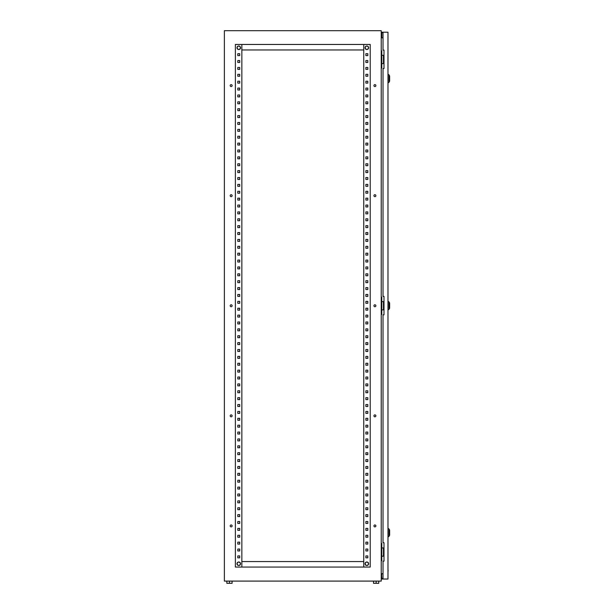 <?xml version="1.0" encoding="UTF-8"?>
<svg xmlns="http://www.w3.org/2000/svg" width="614" height="614" viewBox="0 0 614 614"><rect width="100%" height="100%" fill="white"/><g stroke="black" fill="none" stroke-linecap="round" stroke-linejoin="round"><path stroke-width="0.92" d="M236.996 47.762A1.765 1.765 0 0 1 238.762 45.996A1.765 1.765 0 0 1 240.534 47.762A1.765 1.765 0 0 1 238.762 49.527A1.765 1.765 0 0 1 236.996 47.762M236.996 563.759A1.765 1.765 0 0 1 238.762 561.994A1.765 1.765 0 0 1 240.534 563.759A1.765 1.765 0 0 1 238.762 565.525A1.765 1.765 0 0 1 236.996 563.759M366.842 565.525A1.765 1.765 0 0 0 368.607 563.759A1.765 1.765 0 0 0 366.842 561.994A1.765 1.765 0 0 0 365.077 563.759A1.765 1.765 0 0 0 366.842 565.525M366.842 49.527A1.765 1.765 0 0 0 368.607 47.762A1.765 1.765 0 0 0 366.842 45.996A1.765 1.765 0 0 0 365.077 47.762A1.765 1.765 0 0 0 366.842 49.527M232.13 525.922A0.959 0.959 0 0 0 231.171 524.955A0.959 0.959 0 0 0 230.204 525.922A0.959 0.959 0 0 0 231.171 526.881A0.959 0.959 0 0 0 232.13 525.922M375.868 525.922A0.959 0.959 0 0 0 374.908 524.955A0.959 0.959 0 0 0 373.941 525.922A0.959 0.959 0 0 0 374.908 526.881A0.959 0.959 0 0 0 375.868 525.922M232.13 415.839A0.959 0.959 0 0 0 231.171 414.88A0.959 0.959 0 0 0 230.204 415.839A0.959 0.959 0 0 0 231.171 416.806A0.959 0.959 0 0 0 232.13 415.839M375.868 415.839A0.959 0.959 0 0 0 374.908 414.88A0.959 0.959 0 0 0 373.941 415.839A0.959 0.959 0 0 0 374.908 416.806A0.959 0.959 0 0 0 375.868 415.839M232.13 305.764A0.959 0.959 0 0 0 231.171 304.797A0.959 0.959 0 0 0 230.204 305.764A0.959 0.959 0 0 0 231.171 306.724A0.959 0.959 0 0 0 232.13 305.764M375.868 305.764A0.959 0.959 0 0 0 374.908 304.797A0.959 0.959 0 0 0 373.941 305.764A0.959 0.959 0 0 0 374.908 306.724A0.959 0.959 0 0 0 375.868 305.764M232.13 195.682A0.959 0.959 0 0 0 231.171 194.722A0.959 0.959 0 0 0 230.204 195.682A0.959 0.959 0 0 0 231.171 196.649A0.959 0.959 0 0 0 232.13 195.682M375.868 195.682A0.959 0.959 0 0 0 374.908 194.722A0.959 0.959 0 0 0 373.941 195.682A0.959 0.959 0 0 0 374.908 196.649A0.959 0.959 0 0 0 375.868 195.682M232.13 85.599A0.959 0.959 0 0 0 231.171 84.64A0.959 0.959 0 0 0 230.204 85.599A0.959 0.959 0 0 0 231.171 86.566A0.959 0.959 0 0 0 232.13 85.599M375.868 85.599A0.959 0.959 0 0 0 374.908 84.64A0.959 0.959 0 0 0 373.941 85.599A0.959 0.959 0 0 0 374.908 86.566A0.959 0.959 0 0 0 375.868 85.599M381.233 581.097L224.371 581.097L224.371 30.7L381.233 30.7L381.233 581.097M381.233 50.793L381.785 50.793L381.785 68.123L381.233 68.123M381.233 297.092L381.785 297.092L381.785 314.429L381.233 314.429M381.233 543.398L381.785 543.398L381.785 560.736L381.233 560.736M383.021 37.853L381.233 37.853M381.233 573.668L383.021 573.668M365.883 555.916L367.809 555.916L367.809 557.842L365.883 557.842L365.883 555.916L367.809 555.916L367.809 557.842L365.883 557.842L365.883 555.916M365.883 549.039L367.809 549.039L367.809 550.965L365.883 550.965L365.883 549.039L367.809 549.039L367.809 550.965L365.883 550.965L365.883 549.039M365.883 542.154L367.809 542.154L367.809 544.081L365.883 544.081L365.883 542.154L367.809 542.154L367.809 544.081L365.883 544.081L365.883 542.154M365.883 535.278L367.809 535.278L367.809 537.204L365.883 537.204L365.883 535.278L367.809 535.278L367.809 537.204L365.883 537.204L365.883 535.278M365.883 528.401L367.809 528.401L367.809 530.327L365.883 530.327L365.883 528.401L367.809 528.401L367.809 530.327L365.883 530.327L365.883 528.401M365.883 521.516L367.809 521.516L367.809 523.443L365.883 523.443L365.883 521.516L367.809 521.516L367.809 523.443L365.883 523.443L365.883 521.516M365.883 514.639L367.809 514.639L367.809 516.566L365.883 516.566L365.883 514.639L367.809 514.639L367.809 516.566L365.883 516.566L365.883 514.639M365.883 507.755L367.809 507.755L367.809 509.681L365.883 509.681L365.883 507.755L367.809 507.755L367.809 509.681L365.883 509.681L365.883 507.755M365.883 500.878L367.809 500.878L367.809 502.805L365.883 502.805L365.883 500.878L367.809 500.878L367.809 502.805L365.883 502.805L365.883 500.878M365.883 494.001L367.809 494.001L367.809 495.928L365.883 495.928L365.883 494.001L367.809 494.001L367.809 495.928L365.883 495.928L365.883 494.001M365.883 487.117L367.809 487.117L367.809 489.043L365.883 489.043L365.883 487.117L367.809 487.117L367.809 489.043L365.883 489.043L365.883 487.117M365.883 480.24L367.809 480.24L367.809 482.167L365.883 482.167L365.883 480.24L367.809 480.24L367.809 482.167L365.883 482.167L365.883 480.24M365.883 473.356L367.809 473.356L367.809 475.282L365.883 475.282L365.883 473.356L367.809 473.356L367.809 475.282L365.883 475.282L365.883 473.356M365.883 466.479L367.809 466.479L367.809 468.405L365.883 468.405L365.883 466.479L367.809 466.479L367.809 468.405L365.883 468.405L365.883 466.479M365.883 459.594L367.809 459.594L367.809 461.521L365.883 461.521L365.883 459.594L367.809 459.594L367.809 461.521L365.883 461.521L365.883 459.594M365.883 452.718L367.809 452.718L367.809 454.644L365.883 454.644L365.883 452.718L367.809 452.718L367.809 454.644L365.883 454.644L365.883 452.718M365.883 445.841L367.809 445.841L367.809 447.767L365.883 447.767L365.883 445.841L367.809 445.841L367.809 447.767L365.883 447.767L365.883 445.841M365.883 438.956L367.809 438.956L367.809 440.883L365.883 440.883L365.883 438.956L367.809 438.956L367.809 440.883L365.883 440.883L365.883 438.956M365.883 432.079L367.809 432.079L367.809 434.006L365.883 434.006L365.883 432.079L367.809 432.079L367.809 434.006L365.883 434.006L365.883 432.079M365.883 425.195L367.809 425.195L367.809 427.121L365.883 427.121L365.883 425.195L367.809 425.195L367.809 427.121L365.883 427.121L365.883 425.195M365.883 418.318L367.809 418.318L367.809 420.245L365.883 420.245L365.883 418.318L367.809 418.318L367.809 420.245L365.883 420.245L365.883 418.318M365.883 411.441L367.809 411.441L367.809 413.368L365.883 413.368L365.883 411.441L367.809 411.441L367.809 413.368L365.883 413.368L365.883 411.441M365.883 404.557L367.809 404.557L367.809 406.483L365.883 406.483L365.883 404.557L367.809 404.557L367.809 406.483L365.883 406.483L365.883 404.557M365.883 397.68L367.809 397.68L367.809 399.607L365.883 399.607L365.883 397.68L367.809 397.68L367.809 399.607L365.883 399.607L365.883 397.68M365.883 390.796L367.809 390.796L367.809 392.722L365.883 392.722L365.883 390.796L367.809 390.796L367.809 392.722L365.883 392.722L365.883 390.796M365.883 383.919L367.809 383.919L367.809 385.845L365.883 385.845L365.883 383.919L367.809 383.919L367.809 385.845L365.883 385.845L365.883 383.919M365.883 377.034L367.809 377.034L367.809 378.961L365.883 378.961L365.883 377.034L367.809 377.034L367.809 378.961L365.883 378.961L365.883 377.034M365.883 370.158L367.809 370.158L367.809 372.084L365.883 372.084L365.883 370.158L367.809 370.158L367.809 372.084L365.883 372.084L365.883 370.158M365.883 363.281L367.809 363.281L367.809 365.207L365.883 365.207L365.883 363.281L367.809 363.281L367.809 365.207L365.883 365.207L365.883 363.281M365.883 356.396L367.809 356.396L367.809 358.323L365.883 358.323L365.883 356.396L367.809 356.396L367.809 358.323L365.883 358.323L365.883 356.396M365.883 349.519L367.809 349.519L367.809 351.446L365.883 351.446L365.883 349.519L367.809 349.519L367.809 351.446L365.883 351.446L365.883 349.519M365.883 342.635L367.809 342.635L367.809 344.561L365.883 344.561L365.883 342.635L367.809 342.635L367.809 344.561L365.883 344.561L365.883 342.635M365.883 335.758L367.809 335.758L367.809 337.685L365.883 337.685L365.883 335.758L367.809 335.758L367.809 337.685L365.883 337.685L365.883 335.758M365.883 328.881L367.809 328.881L367.809 330.808L365.883 330.808L365.883 328.881L367.809 328.881L367.809 330.808L365.883 330.808L365.883 328.881M365.883 321.997L367.809 321.997L367.809 323.923L365.883 323.923L365.883 321.997L367.809 321.997L367.809 323.923L365.883 323.923L365.883 321.997M365.883 315.12L367.809 315.12L367.809 317.047L365.883 317.047L365.883 315.12L367.809 315.12L367.809 317.047L365.883 317.047L365.883 315.12M365.883 308.236L367.809 308.236L367.809 310.162L365.883 310.162L365.883 308.236L367.809 308.236L367.809 310.162L365.883 310.162L365.883 308.236M365.883 301.359L367.809 301.359L367.809 303.285L365.883 303.285L365.883 301.359L367.809 301.359L367.809 303.285L365.883 303.285L365.883 301.359M365.883 294.482L367.809 294.482L367.809 296.409L365.883 296.409L365.883 294.482L367.809 294.482L367.809 296.409L365.883 296.409L365.883 294.482M365.883 287.598L367.809 287.598L367.809 289.524L365.883 289.524L365.883 287.598L367.809 287.598L367.809 289.524L365.883 289.524L365.883 287.598M365.883 280.721L367.809 280.721L367.809 282.647L365.883 282.647L365.883 280.721L367.809 280.721L367.809 282.647L365.883 282.647L365.883 280.721M365.883 273.836L367.809 273.836L367.809 275.763L365.883 275.763L365.883 273.836L367.809 273.836L367.809 275.763L365.883 275.763L365.883 273.836M365.883 266.96L367.809 266.96L367.809 268.886L365.883 268.886L365.883 266.96L367.809 266.96L367.809 268.886L365.883 268.886L365.883 266.96M365.883 260.075L367.809 260.075L367.809 262.001L365.883 262.001L365.883 260.075L367.809 260.075L367.809 262.001L365.883 262.001L365.883 260.075M365.883 253.198L367.809 253.198L367.809 255.125L365.883 255.125L365.883 253.198L367.809 253.198L367.809 255.125L365.883 255.125L365.883 253.198M365.883 246.321L367.809 246.321L367.809 248.248L365.883 248.248L365.883 246.321L367.809 246.321L367.809 248.248L365.883 248.248L365.883 246.321M365.883 239.437L367.809 239.437L367.809 241.363L365.883 241.363L365.883 239.437L367.809 239.437L367.809 241.363L365.883 241.363L365.883 239.437M365.883 232.56L367.809 232.56L367.809 234.487L365.883 234.487L365.883 232.56L367.809 232.56L367.809 234.487L365.883 234.487L365.883 232.56M365.883 225.676L367.809 225.676L367.809 227.602L365.883 227.602L365.883 225.676L367.809 225.676L367.809 227.602L365.883 227.602L365.883 225.676M365.883 218.799L367.809 218.799L367.809 220.725L365.883 220.725L365.883 218.799L367.809 218.799L367.809 220.725L365.883 220.725L365.883 218.799M365.883 211.922L367.809 211.922L367.809 213.849L365.883 213.849L365.883 211.922L367.809 211.922L367.809 213.849L365.883 213.849L365.883 211.922M365.883 205.038L367.809 205.038L367.809 206.964L365.883 206.964L365.883 205.038L367.809 205.038L367.809 206.964L365.883 206.964L365.883 205.038M365.883 198.161L367.809 198.161L367.809 200.087L365.883 200.087L365.883 198.161L367.809 198.161L367.809 200.087L365.883 200.087L365.883 198.161M365.883 191.276L367.809 191.276L367.809 193.203L365.883 193.203L365.883 191.276L367.809 191.276L367.809 193.203L365.883 193.203L365.883 191.276M365.883 184.4L367.809 184.4L367.809 186.326L365.883 186.326L365.883 184.4L367.809 184.4L367.809 186.326L365.883 186.326L365.883 184.4M365.883 177.515L367.809 177.515L367.809 179.441L365.883 179.441L365.883 177.515L367.809 177.515L367.809 179.441L365.883 179.441L365.883 177.515M365.883 170.638L367.809 170.638L367.809 172.565L365.883 172.565L365.883 170.638L367.809 170.638L367.809 172.565L365.883 172.565L365.883 170.638M365.883 163.761L367.809 163.761L367.809 165.688L365.883 165.688L365.883 163.761L367.809 163.761L367.809 165.688L365.883 165.688L365.883 163.761M365.883 156.877L367.809 156.877L367.809 158.803L365.883 158.803L365.883 156.877L367.809 156.877L367.809 158.803L365.883 158.803L365.883 156.877M365.883 150L367.809 150L367.809 151.927L365.883 151.927L365.883 150L367.809 150L367.809 151.927L365.883 151.927L365.883 150M365.883 143.116L367.809 143.116L367.809 145.042L365.883 145.042L365.883 143.116L367.809 143.116L367.809 145.042L365.883 145.042L365.883 143.116M365.883 136.239L367.809 136.239L367.809 138.165L365.883 138.165L365.883 136.239L367.809 136.239L367.809 138.165L365.883 138.165L365.883 136.239M365.883 129.362L367.809 129.362L367.809 131.289L365.883 131.289L365.883 129.362L367.809 129.362L367.809 131.289L365.883 131.289L365.883 129.362M365.883 122.478L367.809 122.478L367.809 124.404L365.883 124.404L365.883 122.478L367.809 122.478L367.809 124.404L365.883 124.404L365.883 122.478M365.883 115.601L367.809 115.601L367.809 117.527L365.883 117.527L365.883 115.601L367.809 115.601L367.809 117.527L365.883 117.527L365.883 115.601M365.883 108.716L367.809 108.716L367.809 110.643L365.883 110.643L365.883 108.716L367.809 108.716L367.809 110.643L365.883 110.643L365.883 108.716M365.883 101.84L367.809 101.84L367.809 103.766L365.883 103.766L365.883 101.84L367.809 101.84L367.809 103.766L365.883 103.766L365.883 101.84M365.883 94.963L367.809 94.963L367.809 96.889L365.883 96.889L365.883 94.963L367.809 94.963L367.809 96.889L365.883 96.889L365.883 94.963M365.883 88.078L367.809 88.078L367.809 90.005L365.883 90.005L365.883 88.078L367.809 88.078L367.809 90.005L365.883 90.005L365.883 88.078M365.883 81.201L367.809 81.201L367.809 83.128L365.883 83.128L365.883 81.201L367.809 81.201L367.809 83.128L365.883 83.128L365.883 81.201M365.883 74.317L367.809 74.317L367.809 76.243L365.883 76.243L365.883 74.317L367.809 74.317L367.809 76.243L365.883 76.243L365.883 74.317M365.883 67.44L367.809 67.44L367.809 69.367L365.883 69.367L365.883 67.44L367.809 67.44L367.809 69.367L365.883 69.367L365.883 67.44M365.883 60.556L367.809 60.556L367.809 62.482L365.883 62.482L365.883 60.556L367.809 60.556L367.809 62.482L365.883 62.482L365.883 60.556M365.883 53.679L367.809 53.679L367.809 55.605L365.883 55.605L365.883 53.679L367.809 53.679L367.809 55.605L365.883 55.605L365.883 53.679M239.729 555.916L239.729 557.842L237.802 557.842L237.802 555.916L239.729 555.916L239.729 557.842L237.802 557.842L237.802 555.916L239.729 555.916M239.729 549.039L239.729 550.965L237.802 550.965L237.802 549.039L239.729 549.039L239.729 550.965L237.802 550.965L237.802 549.039L239.729 549.039M239.729 542.154L239.729 544.081L237.802 544.081L237.802 542.154L239.729 542.154L239.729 544.081L237.802 544.081L237.802 542.154L239.729 542.154M239.729 535.278L239.729 537.204L237.802 537.204L237.802 535.278L239.729 535.278L239.729 537.204L237.802 537.204L237.802 535.278L239.729 535.278M239.729 528.401L239.729 530.327L237.802 530.327L237.802 528.401L239.729 528.401L239.729 530.327L237.802 530.327L237.802 528.401L239.729 528.401M239.729 521.516L239.729 523.443L237.802 523.443L237.802 521.516L239.729 521.516L239.729 523.443L237.802 523.443L237.802 521.516L239.729 521.516M239.729 514.639L239.729 516.566L237.802 516.566L237.802 514.639L239.729 514.639L239.729 516.566L237.802 516.566L237.802 514.639L239.729 514.639M239.729 507.755L239.729 509.681L237.802 509.681L237.802 507.755L239.729 507.755L239.729 509.681L237.802 509.681L237.802 507.755L239.729 507.755M239.729 500.878L239.729 502.805L237.802 502.805L237.802 500.878L239.729 500.878L239.729 502.805L237.802 502.805L237.802 500.878L239.729 500.878M239.729 494.001L239.729 495.928L237.802 495.928L237.802 494.001L239.729 494.001L239.729 495.928L237.802 495.928L237.802 494.001L239.729 494.001M239.729 487.117L239.729 489.043L237.802 489.043L237.802 487.117L239.729 487.117L239.729 489.043L237.802 489.043L237.802 487.117L239.729 487.117M239.729 480.24L239.729 482.167L237.802 482.167L237.802 480.24L239.729 480.24L239.729 482.167L237.802 482.167L237.802 480.24L239.729 480.24M239.729 473.356L239.729 475.282L237.802 475.282L237.802 473.356L239.729 473.356L239.729 475.282L237.802 475.282L237.802 473.356L239.729 473.356M239.729 466.479L239.729 468.405L237.802 468.405L237.802 466.479L239.729 466.479L239.729 468.405L237.802 468.405L237.802 466.479L239.729 466.479M239.729 459.594L239.729 461.521L237.802 461.521L237.802 459.594L239.729 459.594L239.729 461.521L237.802 461.521L237.802 459.594L239.729 459.594M239.729 452.718L239.729 454.644L237.802 454.644L237.802 452.718L239.729 452.718L239.729 454.644L237.802 454.644L237.802 452.718L239.729 452.718M239.729 445.841L239.729 447.767L237.802 447.767L237.802 445.841L239.729 445.841L239.729 447.767L237.802 447.767L237.802 445.841L239.729 445.841M239.729 438.956L239.729 440.883L237.802 440.883L237.802 438.956L239.729 438.956L239.729 440.883L237.802 440.883L237.802 438.956L239.729 438.956M239.729 432.079L239.729 434.006L237.802 434.006L237.802 432.079L239.729 432.079L239.729 434.006L237.802 434.006L237.802 432.079L239.729 432.079M239.729 425.195L239.729 427.121L237.802 427.121L237.802 425.195L239.729 425.195L239.729 427.121L237.802 427.121L237.802 425.195L239.729 425.195M239.729 418.318L239.729 420.245L237.802 420.245L237.802 418.318L239.729 418.318L239.729 420.245L237.802 420.245L237.802 418.318L239.729 418.318M239.729 411.441L239.729 413.368L237.802 413.368L237.802 411.441L239.729 411.441L239.729 413.368L237.802 413.368L237.802 411.441L239.729 411.441M239.729 404.557L239.729 406.483L237.802 406.483L237.802 404.557L239.729 404.557L239.729 406.483L237.802 406.483L237.802 404.557L239.729 404.557M239.729 397.68L239.729 399.607L237.802 399.607L237.802 397.68L239.729 397.68L239.729 399.607L237.802 399.607L237.802 397.68L239.729 397.68M239.729 390.796L239.729 392.722L237.802 392.722L237.802 390.796L239.729 390.796L239.729 392.722L237.802 392.722L237.802 390.796L239.729 390.796M239.729 383.919L239.729 385.845L237.802 385.845L237.802 383.919L239.729 383.919L239.729 385.845L237.802 385.845L237.802 383.919L239.729 383.919M239.729 377.034L239.729 378.961L237.802 378.961L237.802 377.034L239.729 377.034L239.729 378.961L237.802 378.961L237.802 377.034L239.729 377.034M239.729 370.158L239.729 372.084L237.802 372.084L237.802 370.158L239.729 370.158L239.729 372.084L237.802 372.084L237.802 370.158L239.729 370.158M239.729 363.281L239.729 365.207L237.802 365.207L237.802 363.281L239.729 363.281L239.729 365.207L237.802 365.207L237.802 363.281L239.729 363.281M239.729 356.396L239.729 358.323L237.802 358.323L237.802 356.396L239.729 356.396L239.729 358.323L237.802 358.323L237.802 356.396L239.729 356.396M239.729 349.519L239.729 351.446L237.802 351.446L237.802 349.519L239.729 349.519L239.729 351.446L237.802 351.446L237.802 349.519L239.729 349.519M239.729 342.635L239.729 344.561L237.802 344.561L237.802 342.635L239.729 342.635L239.729 344.561L237.802 344.561L237.802 342.635L239.729 342.635M239.729 335.758L239.729 337.685L237.802 337.685L237.802 335.758L239.729 335.758L239.729 337.685L237.802 337.685L237.802 335.758L239.729 335.758M239.729 328.881L239.729 330.808L237.802 330.808L237.802 328.881L239.729 328.881L239.729 330.808L237.802 330.808L237.802 328.881L239.729 328.881M239.729 321.997L239.729 323.923L237.802 323.923L237.802 321.997L239.729 321.997L239.729 323.923L237.802 323.923L237.802 321.997L239.729 321.997M239.729 315.12L239.729 317.047L237.802 317.047L237.802 315.12L239.729 315.12L239.729 317.047L237.802 317.047L237.802 315.12L239.729 315.12M239.729 308.236L239.729 310.162L237.802 310.162L237.802 308.236L239.729 308.236L239.729 310.162L237.802 310.162L237.802 308.236L239.729 308.236M239.729 301.359L239.729 303.285L237.802 303.285L237.802 301.359L239.729 301.359L239.729 303.285L237.802 303.285L237.802 301.359L239.729 301.359M239.729 294.482L239.729 296.409L237.802 296.409L237.802 294.482L239.729 294.482L239.729 296.409L237.802 296.409L237.802 294.482L239.729 294.482M239.729 287.598L239.729 289.524L237.802 289.524L237.802 287.598L239.729 287.598L239.729 289.524L237.802 289.524L237.802 287.598L239.729 287.598M239.729 280.721L239.729 282.647L237.802 282.647L237.802 280.721L239.729 280.721L239.729 282.647L237.802 282.647L237.802 280.721L239.729 280.721M239.729 273.836L239.729 275.763L237.802 275.763L237.802 273.836L239.729 273.836L239.729 275.763L237.802 275.763L237.802 273.836L239.729 273.836M239.729 266.96L239.729 268.886L237.802 268.886L237.802 266.96L239.729 266.96L239.729 268.886L237.802 268.886L237.802 266.96L239.729 266.96M239.729 260.075L239.729 262.001L237.802 262.001L237.802 260.075L239.729 260.075L239.729 262.001L237.802 262.001L237.802 260.075L239.729 260.075M239.729 253.198L239.729 255.125L237.802 255.125L237.802 253.198L239.729 253.198L239.729 255.125L237.802 255.125L237.802 253.198L239.729 253.198M239.729 246.321L239.729 248.248L237.802 248.248L237.802 246.321L239.729 246.321L239.729 248.248L237.802 248.248L237.802 246.321L239.729 246.321M239.729 239.437L239.729 241.363L237.802 241.363L237.802 239.437L239.729 239.437L239.729 241.363L237.802 241.363L237.802 239.437L239.729 239.437M239.729 232.56L239.729 234.487L237.802 234.487L237.802 232.56L239.729 232.56L239.729 234.487L237.802 234.487L237.802 232.56L239.729 232.56M239.729 225.676L239.729 227.602L237.802 227.602L237.802 225.676L239.729 225.676L239.729 227.602L237.802 227.602L237.802 225.676L239.729 225.676M239.729 218.799L239.729 220.725L237.802 220.725L237.802 218.799L239.729 218.799L239.729 220.725L237.802 220.725L237.802 218.799L239.729 218.799M239.729 211.922L239.729 213.849L237.802 213.849L237.802 211.922L239.729 211.922L239.729 213.849L237.802 213.849L237.802 211.922L239.729 211.922M239.729 205.038L239.729 206.964L237.802 206.964L237.802 205.038L239.729 205.038L239.729 206.964L237.802 206.964L237.802 205.038L239.729 205.038M239.729 198.161L239.729 200.087L237.802 200.087L237.802 198.161L239.729 198.161L239.729 200.087L237.802 200.087L237.802 198.161L239.729 198.161M239.729 191.276L239.729 193.203L237.802 193.203L237.802 191.276L239.729 191.276L239.729 193.203L237.802 193.203L237.802 191.276L239.729 191.276M239.729 184.4L239.729 186.326L237.802 186.326L237.802 184.4L239.729 184.4L239.729 186.326L237.802 186.326L237.802 184.4L239.729 184.4M239.729 177.515L239.729 179.441L237.802 179.441L237.802 177.515L239.729 177.515L239.729 179.441L237.802 179.441L237.802 177.515L239.729 177.515M239.729 170.638L239.729 172.565L237.802 172.565L237.802 170.638L239.729 170.638L239.729 172.565L237.802 172.565L237.802 170.638L239.729 170.638M239.729 163.761L239.729 165.688L237.802 165.688L237.802 163.761L239.729 163.761L239.729 165.688L237.802 165.688L237.802 163.761L239.729 163.761M239.729 156.877L239.729 158.803L237.802 158.803L237.802 156.877L239.729 156.877L239.729 158.803L237.802 158.803L237.802 156.877L239.729 156.877M239.729 150L239.729 151.927L237.802 151.927L237.802 150L239.729 150L239.729 151.927L237.802 151.927L237.802 150L239.729 150M239.729 143.116L239.729 145.042L237.802 145.042L237.802 143.116L239.729 143.116L239.729 145.042L237.802 145.042L237.802 143.116L239.729 143.116M239.729 136.239L239.729 138.165L237.802 138.165L237.802 136.239L239.729 136.239L239.729 138.165L237.802 138.165L237.802 136.239L239.729 136.239M239.729 129.362L239.729 131.289L237.802 131.289L237.802 129.362L239.729 129.362L239.729 131.289L237.802 131.289L237.802 129.362L239.729 129.362M239.729 122.478L239.729 124.404L237.802 124.404L237.802 122.478L239.729 122.478L239.729 124.404L237.802 124.404L237.802 122.478L239.729 122.478M239.729 115.601L239.729 117.527L237.802 117.527L237.802 115.601L239.729 115.601L239.729 117.527L237.802 117.527L237.802 115.601L239.729 115.601M239.729 108.716L239.729 110.643L237.802 110.643L237.802 108.716L239.729 108.716L239.729 110.643L237.802 110.643L237.802 108.716L239.729 108.716M239.729 101.84L239.729 103.766L237.802 103.766L237.802 101.84L239.729 101.84L239.729 103.766L237.802 103.766L237.802 101.84L239.729 101.84M239.729 94.963L239.729 96.889L237.802 96.889L237.802 94.963L239.729 94.963L239.729 96.889L237.802 96.889L237.802 94.963L239.729 94.963M239.729 88.078L239.729 90.005L237.802 90.005L237.802 88.078L239.729 88.078L239.729 90.005L237.802 90.005L237.802 88.078L239.729 88.078M239.729 81.201L239.729 83.128L237.802 83.128L237.802 81.201L239.729 81.201L239.729 83.128L237.802 83.128L237.802 81.201L239.729 81.201M239.729 74.317L239.729 76.243L237.802 76.243L237.802 74.317L239.729 74.317L239.729 76.243L237.802 76.243L237.802 74.317L239.729 74.317M239.729 67.44L239.729 69.367L237.802 69.367L237.802 67.44L239.729 67.44L239.729 69.367L237.802 69.367L237.802 67.44L239.729 67.44M239.729 60.556L239.729 62.482L237.802 62.482L237.802 60.556L239.729 60.556L239.729 62.482L237.802 62.482L237.802 60.556L239.729 60.556M239.729 53.679L239.729 55.605L237.802 55.605L237.802 53.679L239.729 53.679L239.729 55.605L237.802 55.605L237.802 53.679L239.729 53.679M370.227 567.06L370.227 44.461L235.377 44.461L235.377 567.06L370.227 567.06M363.757 567.06L363.757 44.461M241.847 567.06L241.847 44.461M363.757 49.964L241.847 49.964M363.757 561.557L241.847 561.557M383.988 547.934L381.785 547.934M383.988 556.192L383.466 556.192L383.466 547.934M383.466 556.192L381.785 556.192M383.988 301.635L381.785 301.635M383.988 309.886L383.466 309.886L383.466 301.635M383.466 309.886L381.785 309.886M383.988 55.329L381.785 55.329M383.988 63.587L383.466 63.587L383.466 55.329M383.466 63.587L381.785 63.587M378.761 581.097L378.761 583.3L373.527 583.3L373.527 581.097M376.144 583.3L376.144 581.097M232.077 581.097L232.077 583.3L229.459 583.3L229.459 581.097M229.459 583.3L226.85 583.3L226.85 581.097M389.629 530.465L389.629 534.863M389.629 303.423L389.629 307.829M389.629 76.382L389.629 80.787M383.021 579.033L383.021 561.15L383.988 561.15L383.988 542.707L383.021 542.707L383.021 314.844L383.988 314.844L383.988 296.409L383.021 296.409L383.021 68.538L383.988 68.538L383.988 50.102L383.021 50.102L383.021 32.212L387.979 32.212L387.979 579.033L381.371 579.033L381.785 573.668M383.021 32.212L381.371 32.212L381.371 34.415L381.785 34.415L381.785 32.626L383.021 32.626M383.021 578.618L381.785 578.618L381.785 579.033M381.785 37.853L381.785 34.415M381.785 576.83L381.785 578.618M381.371 576.83L381.371 573.668M381.371 37.853L381.371 34.415M381.785 32.212L381.785 32.626M387.979 570.214L387.979 568.272M388.117 570.214L387.979 572.156M389.629 535.193L389.038 536.321L389.038 529.007L387.979 528.263M389.629 308.151L389.038 309.279L389.038 301.965L387.979 301.221M389.629 81.117L389.038 82.245L389.038 74.923L387.979 74.179M236.973 47.762C238.171 45.451 239.36 45.451 240.55 47.762C239.36 50.072 238.171 50.072 236.973 47.762M236.973 563.759C238.171 561.457 239.36 561.457 240.55 563.759C239.36 566.07 238.171 566.07 236.973 563.759M368.63 563.759C367.441 566.07 366.243 566.07 365.054 563.759C366.243 561.457 367.441 561.457 368.63 563.759M368.63 47.762C367.441 50.072 366.243 50.072 365.054 47.762C366.243 45.451 367.441 45.451 368.63 47.762M389.038 536.321L387.979 537.066M389.038 529.007L389.629 530.135M389.038 309.279L387.979 310.024M389.038 301.965L389.629 303.093M389.038 82.245L387.979 82.99M389.038 74.923L389.629 76.052"/></g></svg>
